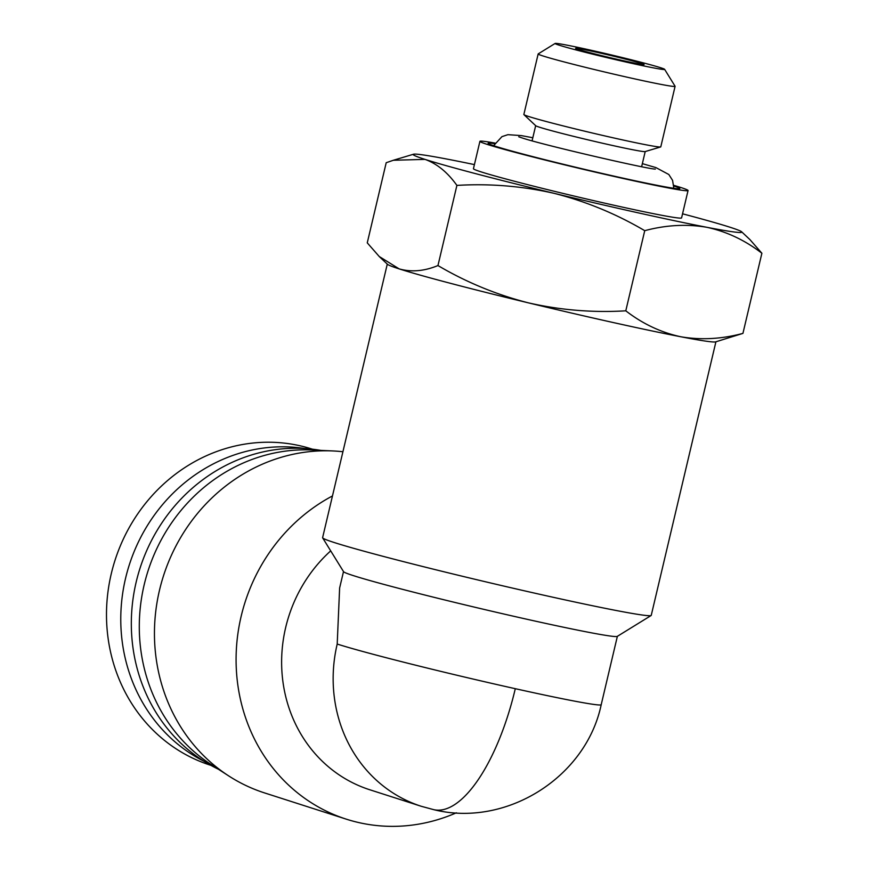 <?xml version="1.0" encoding="UTF-8"?>
<svg xmlns="http://www.w3.org/2000/svg" width="869" height="869" viewBox="0 0 869 869"><rect width="100%" height="100%" fill="white"/><g stroke="black" fill="none" stroke-linecap="round" stroke-linejoin="round"><path stroke-width="1.3" d="M387.281 264.1L322.605 537.672A168.847 5.453 13.3 0 0 322.649 537.868A168.847 5.453 13.3 0 0 548.143 596.167A168.847 5.453 13.3 0 0 651.12 615.513A168.847 5.453 13.3 0 0 651.239 615.361L715.915 341.789M742.93 333.392L761.885 253.248C744.994 240.202 726.625 231.556 706.779 227.287C686.727 223.865 666.045 224.995 644.733 230.676L625.789 310.82C642.68 323.865 661.037 332.512 680.894 336.781C700.946 340.203 721.628 339.073 742.93 333.392L715.621 341.875A168.847 5.453 -166.7 0 1 680.894 336.781A168.847 5.453 -166.7 0 1 612.851 322.453A168.847 5.453 -166.7 0 1 528.406 302.857A168.847 5.453 -166.7 0 1 399.143 268.879A168.847 5.453 -166.7 0 1 387.498 264.306L379.232 256.529M332.469 495.949A175.886 162.622 107.8 0 0 236.249 667.522A175.886 162.622 107.8 0 0 346.231 819.141A175.886 162.622 107.8 0 0 359.549 822.747A175.886 162.622 107.8 0 0 456.366 812.797M342.918 451.739A175.886 162.622 107.8 0 0 332.925 450.946A175.886 162.622 107.8 0 0 163.513 575.756A175.886 162.622 107.8 0 0 228.612 775.854A175.886 162.622 107.8 0 0 264.6 792.93L346.231 819.141M322.649 537.868L343.559 571.672A140.702 4.541 13.3 0 0 531.47 620.27A140.702 4.541 13.3 0 0 617.283 636.38L651.12 615.513M682.545 213.807A168.847 5.453 -166.7 0 1 730.003 227.233A168.847 5.453 -166.7 0 1 741.637 231.795A168.847 5.453 -166.7 0 1 706.779 227.287A168.847 5.453 -166.7 0 1 638.737 212.959A168.847 5.453 -166.7 0 1 554.281 193.374C522.193 186.075 489.736 183.424 456.898 185.401C447.589 172.344 436.966 163.665 425.017 159.385L393.364 160.265L386.205 162.709L367.261 242.853L379.242 256.518L399.143 268.879C411.276 272.323 424.213 271.215 437.954 265.556L456.898 185.401M332.925 450.946L312.047 449.979A170.248 157.419 107.8 0 0 148.067 570.803A170.248 157.419 107.8 0 0 211.08 764.492L228.612 775.854M673.79 185.347A106.93 3.454 -166.7 0 1 688.052 190.539A106.93 3.454 -166.7 0 1 622.758 178.384A106.93 3.454 -166.7 0 1 479.916 141.332A106.93 3.454 -166.7 0 1 494.993 143.081M688.052 190.539L681.578 217.913A106.93 3.454 -166.7 0 1 616.284 205.757A106.93 3.454 -166.7 0 1 473.442 168.705L479.916 141.332M320.824 450.392A168.847 156.127 107.8 0 0 140.028 568.217A168.847 156.127 107.8 0 0 218.456 769.271M673.844 186.02A98.49 3.183 -166.7 0 1 679.797 188.649A98.49 3.183 -166.7 0 1 619.695 177.406A98.49 3.183 -166.7 0 1 488.128 143.342A98.49 3.183 -166.7 0 1 494.646 143.657M304.584 448.502A166.033 153.52 107.8 0 0 129.329 564.785A166.033 153.52 107.8 0 0 204.15 761.353M312.406 449.175L311.971 449.045A166.033 153.52 107.8 0 0 299.392 445.634A166.033 153.52 107.8 0 0 113.024 566.946A166.033 153.52 107.8 0 0 210.472 765.209L210.906 765.35M597.112 52.357A35.173 1.141 -166.7 0 1 644.092 64.545A35.173 1.141 -166.7 0 1 622.617 60.548A35.173 1.141 -166.7 0 1 575.626 48.36A35.173 1.141 -166.7 0 1 597.112 52.357M589.454 49.891A56.279 1.814 13.3 0 0 555.128 43.45A56.279 1.814 13.3 0 0 630.275 63.002A56.279 1.814 13.3 0 0 664.622 69.335A56.279 1.814 13.3 0 0 589.454 49.891M555.128 43.45L538.215 53.889A70.356 2.27 13.3 0 0 538.161 53.954A70.356 2.27 13.3 0 0 632.132 78.319A70.356 2.27 13.3 0 0 675.094 86.313A70.356 2.27 13.3 0 0 675.072 86.237L664.622 69.335M538.161 53.954L523.855 114.48A70.356 2.27 13.3 0 0 523.931 114.632A70.356 2.27 13.3 0 0 617.826 138.855A70.356 2.27 13.3 0 0 660.646 146.948A70.356 2.27 13.3 0 0 660.788 146.85L675.094 86.313M523.931 114.632L535.738 125.733A56.279 1.814 13.3 0 0 610.864 145.112A56.279 1.814 13.3 0 0 645.113 151.586L660.646 146.948M625.789 310.82C592.962 312.807 560.494 310.146 528.406 302.857C496.514 294.732 466.36 282.295 437.954 265.556M343.505 571.585L339.627 587.987L337.205 644.048A140.702 130.1 -72.2 0 0 421.269 806.291L369.738 789.747A140.702 130.1 -72.2 0 1 283.533 685.804A140.702 130.1 -72.2 0 1 330.698 550.87M741.637 231.795L749.904 239.572L761.885 253.248M644.733 230.676C616.327 213.926 586.184 201.499 554.281 193.374A168.847 5.453 -166.7 0 1 425.017 159.385A168.847 5.453 -166.7 0 1 413.525 154.226A168.847 5.453 -166.7 0 1 448.241 159.32A168.847 5.453 -166.7 0 1 474.409 164.599M421.269 806.291L433.729 809.658A140.702 53.389 -77.5 0 0 515.295 688.693A140.702 4.541 13.3 0 0 601.207 704.683L617.37 636.325M337.205 644.048A140.702 4.541 13.3 0 0 515.295 688.693M535.662 125.668L532.089 140.821M413.525 154.226L393.364 160.254M433.729 809.658C505.997 827.733 586.01 777.483 601.207 704.683M645.211 151.564L641.626 166.718M673.844 188.291L672.563 180.35L668.826 174.506L655.954 167.608L642.354 163.644M655.378 169.075C649.795 169.629 540.29 144.373 521.248 137.639L518.75 136.781M532.816 137.747L521.324 135.597L507.909 134.673L501.945 136.639L493.625 145.688"/></g></svg>
